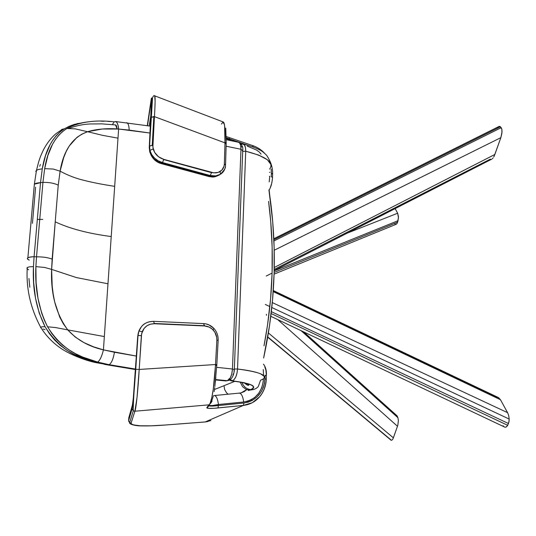 <?xml version="1.0" encoding="UTF-8"?>
<svg xmlns="http://www.w3.org/2000/svg" width="536" height="536" viewBox="0 0 536 536"><rect width="100%" height="100%" fill="white"/><g stroke="black" fill="none" stroke-linecap="round" stroke-linejoin="round"><path stroke-width="0.8" d="M231.425 380.862L232.008 380.835L230.266 379.528L232.142 380.808C235.19 379.555 236.986 375.629 237.535 369.016L234.353 369.002L237.535 369.016L245.716 151.226L242.694 151.373L245.716 151.226C245.783 147.078 244.898 144.7 243.076 144.104L244.563 145.216L245.488 147.715L245.716 151.226L237.535 369.016C247.726 370.182 255.37 371.763 260.476 373.739L264.389 376.513M262.955 379.113C267.879 375.274 259.411 371.904 237.535 369.016L236.986 373.257L235.773 376.982L234.065 379.635L232.142 380.808L230.366 379.441L232.142 380.808C251.424 383.367 257.695 386.309 250.969 389.638L249.729 390.114L253.528 389.551L249.729 390.114L252.999 388.54L253.776 387.361L253.253 386.148L251.411 384.935L243.947 382.644L231.25 380.841M270.894 167.018L271.028 164.639L267.377 159.748L258.687 155.098L245.716 151.226C266.405 156.552 274.372 162.522 269.601 169.135M262.854 379.18L260.57 380.232L258.258 386.597C256.121 388.855 253.689 389.866 250.969 389.638M242.781 144.07L241.234 144.238M231.056 380.801L230.715 380.687M241.924 382.496C243.599 386.704 246.52 389.082 250.701 389.618C257.38 386.309 251.15 383.374 232.008 380.835L243.726 382.664L251.143 384.935L252.972 386.148L253.488 387.354L252.717 388.526L250.701 389.618C246.52 389.082 243.599 386.704 241.924 382.496M249.454 390.101L250.701 389.618L249.454 390.101L247.538 389.793L249.454 390.101L248.389 390.489M240.222 382.155L242.574 386.697L245.709 389.103L247.538 389.793L245.709 389.103L242.574 386.697L240.222 382.155M234.915 381.297L224.028 385.679L224.604 389.484L226.547 392.794L228.128 394.235L226.547 392.794L224.604 389.484L224.028 385.679L214.447 389.531L234.915 381.297M261.065 154.187L259.39 152.103L256.469 149.993L247.297 146.147M248.664 390.51L249.729 390.114M42.746 219.398L37.326 219.418L42.746 219.398M117.069 128.948L115.541 124.942C116.258 124.901 116.768 126.241 117.069 128.948M42.94 182.374L36.522 256.831C42.94 256.804 48.146 257.568 52.139 259.116L58.236 185.181C54.344 183.205 49.245 182.274 42.94 182.374C49.245 182.274 54.344 183.205 58.236 185.181L60.106 171.172C63.59 150.167 72.755 137.008 87.589 131.709L75.12 128.841L66.839 128.506C55.228 136.064 47.838 149.437 44.669 168.639L53.292 169.061L60.106 171.172L53.292 169.061L44.669 168.639L42.94 182.374L40.515 182.675L34.09 256.697L36.522 256.831L35.885 266.627C34.807 288.971 38.699 309.024 47.577 326.786C59.04 345.459 75.737 357.224 97.673 362.088C99.964 360.36 101.88 356.286 103.428 349.867C88.842 346.564 76.95 339.904 67.757 329.888L55.657 327.576L47.577 326.786L55.657 327.576L67.757 329.888C55.999 313.855 50.625 293.688 51.623 269.387L44.669 267.457L35.885 266.627L44.669 267.457L51.623 269.387L52.139 259.116C48.146 257.568 42.94 256.804 36.522 256.831L42.94 182.374L40.515 182.675C37.487 182.836 35.436 183.339 34.364 184.176L34.197 186.079M27.872 257.796L34.364 184.176L40.515 182.675L42.27 168.827C45.48 149.658 52.856 136.311 64.4 128.787L60.2 131.816L56.421 135.467L53.064 139.722L50.156 144.512L45.48 155.728L42.27 168.827L38.364 169.49L36.475 170.374L35.758 171.406L36.475 170.374L38.364 169.49L42.27 168.827L40.515 182.675L34.09 256.697C27.463 257.133 25.835 258.265 29.199 260.114C27.309 259.27 26.867 258.499 27.872 257.796C28.944 257.159 31.014 256.798 34.09 256.697L33.446 266.606L29.487 266.841L33.446 266.606L33.654 282.499L35.517 298.244L39.242 313.171L45.058 326.712C36.254 308.95 32.381 288.917 33.446 266.606L34.09 256.697L36.522 256.831L35.885 266.627L36.1 282.546L37.962 298.297L41.714 313.252L44.367 320.24L47.577 326.786L51.825 333.533L56.803 339.63L62.424 344.996L68.688 349.68L75.476 353.686L82.604 357.03L97.673 362.088L109.083 364.668L135.621 369.083L105.358 364.406L96.956 362.584C74.799 358.403 57.499 346.444 45.058 326.712L42.277 326.772L40.776 327.121L40.595 327.677L40.776 327.121L42.277 326.772L45.058 326.712L49.419 333.673L54.558 339.965L60.38 345.465L66.866 350.243L73.914 354.289L89.016 360.366L96.956 362.584L96.252 362.711L109.083 364.668C111.454 363.294 113.243 359.16 114.443 352.259L136.459 356.098L103.428 349.867L118.624 129.035C117.974 123.273 116.593 120.881 114.476 121.866C95.468 119.602 79.589 121.819 66.839 128.506L75.12 128.841L87.589 131.709C96.54 129.035 106.885 128.144 118.624 129.035L103.428 349.867C101.88 356.286 99.964 360.36 97.673 362.088L109.083 364.668C111.454 363.294 113.243 359.16 114.443 352.259L103.428 349.867L93.411 346.772L83.911 342.598L75.161 336.99L67.757 329.888L104.346 336.561L67.757 329.888L63.282 323.724L59.663 316.937L54.685 301.922L53.164 293.969L52.18 285.829L51.623 269.387L76.373 277.568L107.977 283.785L76.373 277.568L51.623 269.387L55.215 221.824C69.707 228.658 88.38 233.569 111.227 236.55C88.38 233.569 69.707 228.658 55.215 221.824L58.236 185.181L60.106 171.172C67.958 175.393 75.951 178.468 84.092 180.384C93.05 182.642 103.247 184.625 114.684 186.34C103.247 184.625 93.05 182.642 84.092 180.384C75.951 178.468 67.958 175.393 60.106 171.172L63.717 157.51L66.189 151.5L69.178 146.094L76.99 137.343L81.907 134.127L87.589 131.709L102.43 135.306L118 138.167L102.43 135.306L87.589 131.709L102.343 129.009L118.624 129.035L129.156 130.094C129.029 125.712 128.231 123.246 126.757 122.711C128.231 123.246 129.029 125.712 129.156 130.094L150.093 133.049L118.624 129.035C118.242 124.647 117.23 122.148 115.582 121.538L150.489 126.154M114.476 121.866L115.582 121.538M64.4 128.787L61.586 129.478L64.4 128.787L69.258 126.241L74.651 124.292L85.512 122.181M113.779 122.563L112.372 124.593L113.779 122.563M44.669 168.639L47.865 155.52L52.528 144.278L55.443 139.474L58.813 135.213L62.605 131.548L66.839 128.506L71.549 126.034L82.356 122.724M83.696 122.476L88.038 121.846M101.09 121.196L104.252 121.257M107.729 121.391L110.925 121.585M29.487 266.841L27.202 267.538L26.954 268.583L27.202 267.538L29.487 266.841M45.064 329.694L43.001 329.01M28.73 269.782L27.604 269.173M229.033 380.319L226.266 380.908L215.619 379.863L227.304 380.701L215.646 379.555L227.304 380.701L230.359 377.733L231.74 374.007L232.457 369.016L216.658 367.334L232.457 369.016C232.041 374.724 230.594 378.517 228.122 380.386M234.339 369.378L242.714 150.716L240.972 149.276L226.112 146.221L240.972 149.276L240.637 145.216L239.552 142.911L238.466 142.261C240.195 142.804 241.033 145.142 240.972 149.276L232.457 369.016L234.346 369.592L232.457 369.016L240.972 149.276L242.728 150.703L242.473 150.931M39.718 166.301L40.367 164.438M29.808 287.256L28.951 278.499M32.435 223.331L35.611 187.178M104.728 364.433L135.601 369.458M228.999 380.332C231.029 379.146 232.39 377.552 233.08 375.542C233.93 373.237 234.346 371.254 234.333 369.599L233.964 371.073M227.994 380.52L225.703 380.935L215.606 379.95M135.722 369.478L96.299 362.718C82.886 360.058 66.236 352.567 59.576 347.388C51.972 341.995 45.661 335.275 40.649 327.215C30.431 308.059 25.969 288.147 27.276 267.491M241.314 146.496L241.749 146.991M233.395 373.746L232.952 374.912M268.938 189.999C273.186 217.415 274.908 245.186 274.104 273.327L272.576 299.416L269.534 325.593L263.625 358.061L269.534 325.607L272.576 299.416L274.104 273.327C273.28 301.466 269.782 329.714 263.625 358.061C269.782 329.714 273.28 301.466 274.104 273.327L274.137 247.364L274.104 273.327C274.908 245.186 273.186 217.415 268.938 189.999L272.703 221.596L274.137 247.371L272.703 221.589L269.106 189.757M272.094 273.079C271.37 297.245 268.677 321.5 264.007 345.841L267.518 325.131L270.566 299.061L272.094 273.079L266.218 276.047L272.094 273.079L272.141 247.23L270.727 221.562L268.583 201.355C271.631 225.006 272.804 248.918 272.094 273.079C271.37 297.245 268.677 321.5 264.007 345.841L267.518 325.131L270.566 299.061L272.094 273.079L266.218 276.047L272.094 273.079C272.804 248.918 271.631 225.006 268.583 201.355L270.727 221.562L272.141 247.23L272.094 273.079M266.399 314.25L266.446 315.302L266.399 314.25M245.488 383.816L245.267 383.32L245.488 383.816M214.233 395.561L214.487 395.535C216.383 396.044 217.71 399.032 218.454 404.506L243.699 401.993C242.922 396.586 241.528 393.638 239.525 393.149L239.25 393.176M138.308 332.849L137.745 336.152L138.904 330.933L137.906 335.549L141.363 335.63L142.208 331.744L138.904 330.933L142.208 331.744C144.559 326.444 148.599 323.778 154.328 323.744L204.564 325.721L154.334 323.489L153.531 321.325L154.334 323.489L204.564 325.721L203.466 323.63M148.874 321.868L153.531 321.325L203.667 323.603L204.564 325.962C207.868 326.169 210.728 327.503 213.147 329.975L213.77 328.3L213.147 329.975C215.747 332.789 216.98 336.193 216.852 340.192L218.112 340.4M153.35 321.359C146.529 321.446 141.718 324.628 138.918 330.906M206.286 324.012L209 324.95L213.77 328.3C210.929 325.412 207.559 323.845 203.667 323.603M216.825 364.641L218.152 340.394L216.852 340.192L215.472 365.378L216.859 365.465M214.856 386.463L216.738 365.465M215.519 364.534L215.472 365.378C214.34 384.272 212.564 396.868 210.152 403.166L211.787 397.699L213.288 389.069L215.472 365.378L216.779 365.465L216.825 364.668L215.519 364.534L216.852 340.192L216.718 337.358L214.815 332.132L212.256 329.117L209.187 327.114L204.564 325.962L154.328 323.744L150.489 324.166L146.985 325.747L144.137 328.354L141.638 333.647L139.199 369.445L215.519 364.534L139.199 369.445L141.363 335.63L138 335.523L135.735 369.297C134.268 391.186 133.069 404.305 132.137 408.653L133.243 410.844L134.898 411.219C136.064 408.968 138.007 390.369 139.199 369.445L135.822 369.291L139.199 369.445L137.035 397.424L134.898 411.219L209.141 404.834L211.177 402.724L209.141 404.834L212.042 401.022L206.842 407.501L209.141 404.834L134.898 411.219L133.263 410.857L132.137 408.653L128.613 420.727L129.658 422.737L131.112 423.051L134.898 411.219L131.112 423.051L131.441 424.056L133.069 424.847L139.943 425.772L150.964 425.818L165.168 425.028C142.945 426.663 131.595 426.006 131.112 423.051M138.978 330.98L138.737 331.583L138.978 330.98M153.531 321.325C148.003 321.567 143.996 323.329 141.517 326.612L139.025 330.859L138 335.523L133.035 402.576L132.137 408.653L128.613 420.727L128.794 417.785L132.405 405.082L133.33 397.886L137.739 336.186M211.184 402.596L213.449 395.628M128.68 421.403L129.779 422.268L128.68 421.403M164.994 425.055L165.014 425.055C155.608 425.772 147.802 426.046 141.591 425.886C136.787 426.093 128.901 424.412 129.638 422.723L128.613 420.727L128.794 417.785L132.265 405.685C133.149 401.484 134.288 388.989 135.682 368.192L137.906 335.549L135.735 369.297M204.946 421.966L165.168 425.028L205.027 421.973M132.7 403.266L132.265 405.685L132.7 403.266M215.84 377.156L215.331 382.336M214.715 387.575L214.145 391.615M211.606 401.96L212.042 401.022M128.774 418.207L129.933 413.812M217.958 404.613L217.589 405.652L217.958 404.613M263.25 381.599L261.762 387.709L258.834 393.149L254.647 397.538L251.29 399.722L247.605 401.223L243.699 401.993L218.454 404.506C213.288 405.578 210.125 405.886 208.973 405.437L212.196 405.551L218.454 404.506L218.413 405.551L243.907 403.005L248.088 402.174L252.027 400.566L257.24 396.808L261.293 391.702L263.223 387.716L264.456 383.414L265.079 375.22L266.399 375.568L265.079 375.22L264.965 378.925C263.612 392.6 256.597 400.62 243.907 403.005L243.411 405.404L243.907 403.005L218.413 405.551L217.951 407.97L243.411 405.404C250.265 404.586 255.893 401.444 260.295 395.97C264.027 391.139 266.017 385.572 266.278 379.267L264.965 378.925L266.285 379.267L265.635 384.165L264.308 388.821L262.238 393.136L259.471 396.975L252.215 402.75L243.411 405.404L205.201 421.946L243.411 405.404L214.011 408.298L208.323 408.332L206.983 408.03L206.842 407.501L206.983 408.03C208.337 408.566 211.995 408.546 217.951 407.97L218.413 405.551C213.241 406.181 210.085 406.261 208.953 405.792L206.983 408.03L208.799 405.672M205.201 421.946L210.909 420.579M266.298 374.517L265.91 370.168L264.764 366.758M266.285 379.146L266.285 375.602M208.839 405.31L206.842 407.501M133.075 402.228L133.377 401.585M131.139 412.07L128.794 417.785M263.256 369.565L263.538 375.093L263.082 375.059M246.841 389.578L244.088 391.709L240.738 392.962L214.487 395.535C216.403 396.077 217.716 399.072 218.454 404.506L218.413 405.551L212.176 406.087L208.953 405.792M213.013 405.457L211.66 406.094L213.013 405.457M239.552 393.149C241.548 393.672 242.929 396.62 243.699 401.993C255.558 399.782 262.131 392.278 263.397 379.488L263.424 378.798L263.397 379.488L262.881 379.448M241.019 392.901L246.774 389.551L243.532 391.923M154.703 95.81L155.118 101.21L154.783 110.577L154.435 116.64L153.852 116.533L152.231 145.31L152.82 145.417L154.435 116.64L224.986 142.871L226.138 144.191M224.102 170.502L220.437 174.254C223.257 172.532 224.932 169.892 225.442 166.341C225.81 167.922 223.914 170.729 219.747 174.77C213.489 177.825 212.966 177.068 208.725 176.491L215.526 176.217L218.098 175.473L220.437 174.254L220.055 171.547C217.556 172.96 214.728 173.255 211.573 172.445L163.761 159.359L211.553 172.666L163.735 159.587L162.502 162.549L210.266 175.533L210.032 176.19L162.361 163.246L162.502 162.549L158.227 160.84L154.489 158.06L151.621 154.462L149.899 150.368L149.464 146.154L149.959 152.626M269.374 176.284L269.809 176.351L269.374 176.284M269.93 172.358L269.501 172.291L269.93 172.358M269.199 181.838L269.809 176.351L269.199 181.838M268.992 190.327C271.042 187.017 272.214 182.716 272.509 177.416L271.276 176.585L272.409 177.517M272.509 174.153L271.377 173.215L271.276 176.585L271.377 173.215L272.616 174.053L272.523 177.101M270.385 187.339L271.444 184.15M271.719 182.997L271.946 181.845M272.127 180.699L272.268 179.587M226.353 138.509L229.468 140.057L226.353 138.509M229.468 140.057L229.421 137.779L229.502 139.139L248.423 145.491L226.226 137.765L229.502 139.139L229.468 140.057L231.854 140.861L229.408 140.352M252.737 145.752L253.093 146.998L252.945 145.691L226.212 136.539M241.012 143.936L241.595 144.13L241.012 143.936M271.377 173.215L271.156 169.068M225.783 128.117L226.199 142.871M269.755 161.162L271.384 165.45M260.55 149.872L263.357 152.258M161.001 163.547L162.361 163.246L162.502 162.549L210.266 175.533C214.052 176.431 217.435 176.002 220.437 174.254L215.646 175.895L210.266 175.533L210.032 176.19L162.361 163.246C157.457 162.187 153.725 159.547 151.172 155.333L149.691 151.708L149.263 147.46L150.83 120.158C151.728 103.616 151.715 98.121 150.79 103.669L151.306 107.294M221.435 124.037L223.103 121.933C224.685 122.215 225.321 128.955 225.006 142.154L226.192 143.46L225.006 142.154L224.37 163.875L225.562 165.095L224.37 163.875C224.182 167.333 222.742 169.892 220.055 171.547L220.437 174.254C217.355 176.217 213.884 176.867 210.032 176.19L208.678 176.478M149.691 151.708L151.36 155.654L154.288 159.205L158.147 161.832L162.361 163.246M149.249 147.795L151.447 101.9L151.306 101.384L150.944 102.698L147.507 125.705L150.79 103.669L151.427 107.602M151.782 98.805L152.398 98.436M151.105 99.89L147.286 125.672L151.219 99.22L151.494 97.988L151.748 98.323L149.464 146.154L149.899 150.368L151.38 154.04C153.933 158.368 157.638 161.202 162.502 162.549L163.761 159.359C158.348 157.618 154.824 154.147 153.189 148.954L149.899 150.368L153.189 148.954L152.82 145.417L149.598 145.859L149.263 147.46M210.266 175.533L211.553 172.666L210.266 175.533M225.582 164.552L226.172 144.144L224.986 142.871L224.611 125.705L223.693 122.315L223.103 121.933L223.626 123.367M225.442 166.341L225.535 165.142M151.052 100.252C152.03 94.349 152.05 100.071 151.112 117.424L154.435 116.64C155.273 102.805 155.346 95.864 154.663 95.823L223.103 121.933M224.37 163.875L224.986 142.871L154.435 116.64L152.867 147.172L154.643 152.405L158.535 156.76L163.761 159.359L213.837 172.853L218.159 172.398L221.81 170.187L224.021 166.261L224.37 163.875M149.464 146.154L152.231 145.31L153.852 116.533L151.112 117.424L149.464 146.154M274.171 270.861L398.02 220.711L397.545 222.219L274.13 272.409L397.545 222.219L397.25 223.003L398.483 217.757L397.652 213.221L347.14 233.187L397.652 213.221L398.476 216.705L398.02 220.711L274.171 270.861M396.901 223.639L397.25 223.003L396.901 223.639M396.091 224.35L396.506 224.088L395.668 224.41L394.851 223.907M395.119 208.625L397.652 213.221L395.119 208.625M265.32 304.455L269.843 306.585L265.32 304.455M271.799 307.503L509.193 419.065L508.731 415.648L507.599 412.673L272.288 302.572L507.599 412.673L508.731 415.648L509.193 419.065L508.805 422.576L507.458 425.785L505.93 427.185L504.463 427.004L505.93 427.185L507.693 425.309L271.122 313.54L507.693 425.309L509.039 421.504L509.193 419.065L271.799 307.503M273.239 290.847L497.254 397.357L498.5 397.571L500.463 399.722L273.192 291.597L500.463 399.722L498.125 397.417L273.266 290.539M500.463 399.722L507.599 412.673L500.463 399.722M503.726 426.488L503.029 425.705M271.343 311.671L508.476 423.52L271.343 311.671M393.377 437.832L268.402 332.957L393.377 437.832L393.169 438.354L397.839 425.222L398.389 420.499L397.906 417.691L301.058 330.652L397.906 417.691L398.389 420.499L397.839 425.222L393.377 437.832M392.948 438.83L392.479 439.6L392.948 438.83M391.983 440.103L392.479 439.6L391.983 440.103M267.745 336.91L391.488 440.311L267.745 336.91M396.928 415.681L303.034 331.583L397.411 416.472L397.906 417.691L397.102 415.889L396.325 415.393M277.702 319.59L397.511 426.281L277.702 319.59M274.204 269.454L490.299 159.145M494.842 154.475L274.238 267.511L494.842 154.475L494.293 155.829L500.865 137.645L494.842 154.475M493.683 157.028L494.293 155.829L493.683 157.028M492.37 158.763L493.033 158.013L492.37 158.763M497.375 127.836L498.045 127.066M498.708 126.556L500.168 126.556L501.87 129.256L501.93 133.142L500.865 137.645L502.044 131.702L501.87 129.256L501.193 127.689L273.916 240.945L501.193 127.689L499.907 126.409L498.708 126.556M491.72 159.232L490.815 159.4M274.204 250.252L500.865 137.645L274.204 250.252M273.863 239.713L500.403 126.777L273.863 239.713M244.872 383.207C246.567 384.748 247.779 385.464 248.523 385.364C250.285 384.218 241.468 381.927 231.398 380.862L229.509 380.064M243.183 144.13C249.736 145.671 255.096 147.527 259.27 149.712C261.367 150.583 263.846 152.479 266.714 155.38C268.992 158.971 270.104 161.329 270.037 162.455M115.541 124.942L101.793 123.856L90.028 123.977C83.321 124.245 76.253 125.712 68.816 128.385M62.565 129.129L55.912 133.745C51.134 137.812 47.014 143.119 43.543 149.665C39.885 157.423 39.905 158.207 38.532 162.314L36.475 170.374L34.364 184.176M79.77 123.293L76.983 123.662M226.232 139.695L238.466 142.261M238.567 142.281C241.89 144.459 243.277 147.072 242.734 150.114M104.895 364.46L135.595 369.579M213.931 328.474C216.892 331.784 218.299 335.737 218.152 340.333M135.822 369.291C133.98 390.824 133.129 404.68 133.263 410.857L129.638 422.723M205.04 421.973L165.075 425.048M205.107 421.966L207.908 421.531M263.431 364.132C265.668 366.952 266.66 370.724 266.399 375.448M252.985 145.705C257.401 147.226 261.28 149.745 264.61 153.263M269.414 160.063C271.645 164.445 272.717 169.008 272.623 173.738M208.725 176.491L161.175 163.594C156.76 162.328 153.423 159.574 151.172 155.333L151.38 154.04L149.926 150.268L149.578 145.886L152.566 97.572C153.484 95.75 154.18 95.167 154.663 95.823M151.212 112.969L149.202 125.96M395.849 224.41L274.077 274.157M504.858 427.165L270.787 316.314M303.785 331.945L396.62 415.46M391.113 440.257L267.699 337.164M274.177 270.533L491.298 159.393M499.23 126.349L273.822 238.755"/></g></svg>
